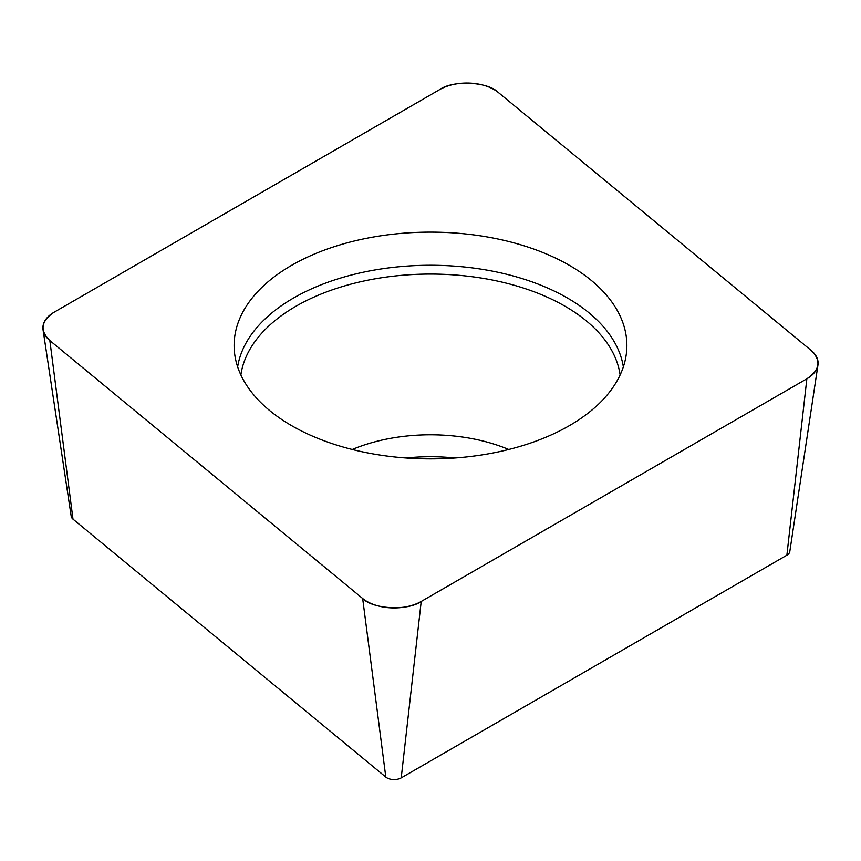 <?xml version="1.0" encoding="UTF-8"?>
<svg xmlns="http://www.w3.org/2000/svg" width="861" height="861" viewBox="0 0 861 861"><rect width="100%" height="100%" fill="white"/><g stroke="black" fill="none" stroke-linecap="round" stroke-linejoin="round"><path stroke-width="1.29" d="M454.812 457.998A132.917 76.737 0 0 0 442.08 456.997A132.917 76.737 0 0 0 406.188 457.998M817.95 365.064L789.795 551.589A10.106 5.833 180 0 1 786.879 555.205L401.226 777.86A10.106 5.833 180 0 1 385.814 777.074L72.991 519.151A10.106 5.833 180 0 1 71.205 516.309L43.05 329.785A38.368 22.149 0 0 0 49.841 340.558L362.664 598.492A38.368 22.149 0 0 0 421.212 601.452L806.854 378.797A38.368 22.149 0 0 0 817.95 365.064A38.368 22.149 0 0 0 811.159 350.438L498.336 92.504A38.368 22.149 0 0 0 439.788 89.544L54.146 312.199A38.368 22.149 0 0 0 43.05 329.785M447.612 232.556A196.373 113.372 0 0 0 234.364 351.105A196.373 113.372 0 0 0 430.5 458.87A196.373 113.372 0 0 0 626.636 351.105A196.373 113.372 0 0 0 447.612 232.556M54.211 312.156C40.962 321.045 39.52 330.527 49.906 340.612L362.546 598.395C372.942 609.351 407.823 611.116 421.363 601.365L806.789 378.84C820.038 369.95 821.48 360.468 811.094 350.384L498.454 92.601C488.058 81.644 453.177 79.879 439.637 89.63L54.211 312.156M421.212 601.452L401.226 777.86M786.879 555.205L806.854 378.797M385.814 777.074L362.664 598.492M49.841 340.558L72.991 519.151M237.647 366.861A193.671 111.812 180 0 1 447.376 265.694A193.671 111.812 180 0 1 623.353 366.861M620.124 374.955A190.259 109.842 0 0 0 447.085 274.487A190.259 109.842 0 0 0 240.876 374.955M352.278 449.485A132.917 76.737 180 0 1 442.08 435.085A132.917 76.737 180 0 1 508.722 449.485"/></g></svg>
